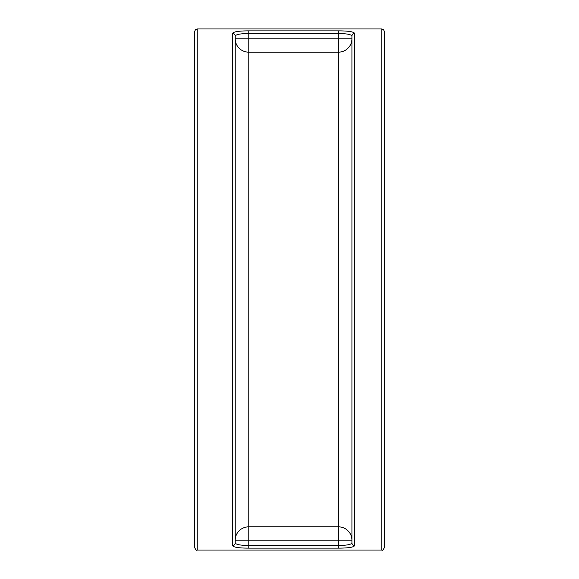 <?xml version="1.0" encoding="UTF-8"?>
<svg xmlns="http://www.w3.org/2000/svg" width="579" height="579" viewBox="0 0 579 579"><rect width="100%" height="100%" fill="white"/><g stroke="black" fill="none" stroke-linecap="round" stroke-linejoin="round"><path stroke-width="0.87" d="M262.359 28.95L197.222 28.95L195.543 29.536L194.508 31.664L194.508 289.5L194.508 42.882M194.508 289.5L194.508 547.336C195.803 549.927 196.708 550.832 197.222 550.05L197.222 28.95M381.778 28.95L381.778 550.05C382.335 550.81 383.24 549.905 384.492 547.336L384.492 31.664L383.472 29.543L381.778 28.95L275.93 28.95M354.637 33.408C353.718 31.729 348.29 30.882 338.353 30.868L248.789 30.868C238.852 30.875 233.424 31.722 232.505 33.408A2.714 2.671 0 0 1 235.219 36.079C235.986 34.407 240.509 33.575 248.789 33.56L338.353 33.56C346.633 33.575 351.156 34.414 351.923 36.079A2.714 2.671 -0 0 1 354.637 33.408L354.637 545.592A2.714 2.671 180 0 1 351.923 542.921C351.156 544.593 346.633 545.425 338.353 545.44L248.789 545.44C240.509 545.425 235.986 544.593 235.219 542.921L235.219 36.079M232.505 33.408L232.505 545.592C233.424 547.278 238.852 548.125 248.789 548.132L338.353 548.132C348.29 548.125 353.718 547.278 354.637 545.592M232.505 545.592A2.714 2.671 -0 0 0 235.219 542.921L235.219 540.164L248.789 540.164L248.789 526.832A13.57 13.331 0 0 0 235.219 540.164M351.923 36.079L351.923 542.921L351.923 36.079M248.789 548.132L248.789 540.164L351.923 540.164A13.57 13.331 0 0 0 338.353 526.832L338.353 548.132M351.923 38.836L338.353 38.836L338.353 52.168A13.57 13.331 180 0 0 351.923 38.836M248.789 52.168L248.789 38.836L235.219 38.836A13.57 13.331 180 0 0 248.789 52.168L338.353 52.168L338.353 526.832L248.789 526.832L248.789 52.168M289.5 550.05L274.887 550.05M263.402 550.05L197.222 550.05M258.965 550.05L279.324 550.05M286.106 550.05L306.465 550.05M302.426 550.05L290.144 550.05M306.465 28.95L286.106 28.95M279.324 28.95L258.965 28.95M338.353 30.868L338.353 38.836L248.789 38.836L248.789 30.868M303.07 550.05L381.778 550.05"/></g></svg>
